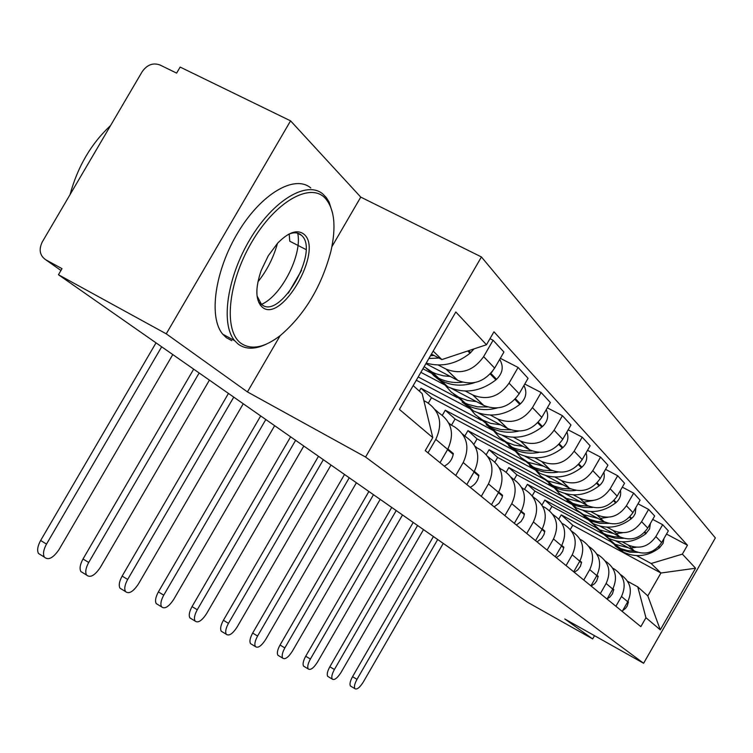 <?xml version="1.0" encoding="UTF-8"?>
<svg xmlns="http://www.w3.org/2000/svg" width="753" height="753" viewBox="0 0 753 753"><rect width="100%" height="100%" fill="white"/><g stroke="black" fill="none" stroke-linecap="round" stroke-linejoin="round"><path stroke-width="1.13" d="M277.471 243.341C273.555 257.564 267.023 270.402 257.903 281.867M290.573 120.847L166.253 333.833L58.452 274.732L527.542 602.259L592.667 638.92L564.797 618.975L643.617 663.271L715.35 537.915L481.431 256.952L360.753 197.107L290.573 120.847L180.155 67.083L176.626 73.116L159.909 64.956C152.981 62.508 147.07 64.758 142.157 71.714L42.281 241.939C38.619 249.591 39.749 255.521 45.679 259.729L60.946 270.478M166.253 333.833L247.436 391.918L365.572 457.043L643.617 663.271M58.452 274.732L62.01 268.652L45.679 259.729M592.667 638.92L594.522 635.683M615.785 540.936L634.346 550.961C645.396 555.45 654.498 552.655 661.642 542.574L668.344 530.874L662.659 524.69L655.863 536.55C648.634 546.753 639.419 549.596 628.237 545.059L622.27 541.849M549.492 510.619L551.902 506.421L605.704 535.496M612.773 568.195L614.288 569.023C624.256 575.876 626.656 585.034 621.498 596.489L627.729 601.76C632.802 590.493 630.449 581.457 620.66 574.661M627.729 601.76L622.194 611.408M652.71 519.401L662.659 524.69M621.498 596.489L615.898 606.269M595.811 527.561L544.843 500.048L541.972 505.037M600.009 526.178L619.644 536.757C631.014 541.36 640.379 538.461 647.749 528.06L654.668 515.993L648.615 509.414L641.603 521.641C634.139 532.183 624.651 535.119 613.14 530.479L607.003 527.175M532.22 495.775L534.912 491.097L590.201 520.888M607.04 599.04L612.754 589.081C618.006 577.429 615.568 568.11 605.44 561.154L605.346 561.07M638.007 503.785L648.615 509.414M596.96 554.217L598.748 555.196C608.998 562.237 611.455 571.668 606.127 583.481L600.339 593.571M579.754 512.501L527.411 484.32L524.483 489.403M583.161 510.44L603.991 521.631C615.69 526.347 625.348 523.335 632.953 512.605L640.097 500.152L633.65 493.13L626.402 505.762C618.693 516.643 608.913 519.702 597.054 514.939L590.738 511.551M514.13 479.52L516.85 474.795L573.692 505.348M590.907 585.862L596.8 575.593C602.231 563.555 599.736 553.963 589.326 546.81L588.978 546.499M622.317 487.144L633.65 493.13M580.092 539.317L582.182 540.456C592.733 547.695 595.246 557.418 589.74 569.616L583.763 580.036M562.642 496.462L508.859 467.575L506.214 472.169M565.126 493.62L587.293 505.498C599.35 510.336 609.309 507.211 617.168 496.114L624.557 483.247L617.667 475.745L610.165 488.801C602.193 500.048 592.103 503.23 579.885 498.345L573.372 494.862M494.947 462.031L497.611 457.419L556.1 488.782M573.692 571.809L579.791 561.192C585.41 548.768 582.85 538.866 572.129 531.514L571.499 530.95M605.534 469.354L617.667 475.745M562.058 523.401L564.505 524.728C575.367 532.173 577.946 542.198 572.242 554.81L566.058 565.578M544.381 479.341L489.083 449.72L486.297 454.548M545.774 475.604L569.437 488.255C581.871 493.215 592.15 489.958 600.282 478.475L607.935 465.166L600.555 457.137L592.79 470.644C584.535 482.296 574.106 485.61 561.512 480.593L554.792 477.007M473.91 444.326L477.054 438.877L537.294 471.077M555.281 556.778L561.587 545.803C567.414 532.945 564.797 522.723 553.747 515.156L552.787 514.299M587.528 450.303L600.555 457.137M542.734 506.345L545.577 507.889C556.778 515.56 559.423 525.914 553.502 538.96L547.102 550.104M524.85 461.024L467.933 430.641L464.817 436.034M524.945 456.252L550.311 469.778C563.14 474.87 573.767 471.463 582.191 459.575L590.126 445.785L582.191 437.164L574.144 451.169C565.588 463.236 554.81 466.7 541.802 461.551L534.865 457.862M451.499 425.191L455.066 419.026L517.16 452.111M535.543 540.663L542.085 529.293C548.128 515.984 545.445 505.423 534.046 497.629L532.71 496.443M568.176 429.841L582.191 437.164M521.97 488.048L525.283 489.827C536.833 497.724 539.543 508.435 533.406 521.951L526.761 533.491M503.917 441.39L445.287 410.197L442.378 415.223M502.42 435.403L529.764 449.918C543.017 455.151 554.01 451.602 562.755 439.263L570.981 424.974L562.444 415.684L554.086 430.208C545.21 442.745 534.046 446.36 520.605 441.07L513.433 437.267M428.353 403.119L431.469 397.725L495.53 431.742M514.337 523.354L521.123 511.56C527.401 497.761 524.653 486.843 512.887 478.795L511.118 477.233M547.318 407.815L562.444 415.684M499.615 468.338L503.446 470.409C515.381 478.55 518.158 489.629 511.776 503.653L504.877 515.626M481.402 420.287L420.965 388.247L419.317 391.089M477.967 412.851L507.626 428.532C521.34 433.916 532.729 430.198 541.802 417.388L550.358 402.544L541.153 392.52L532.446 407.608C523.222 420.635 511.654 424.428 497.742 418.988L490.316 415.063M416.296 380.227L472.253 409.82M491.483 504.689L498.542 492.453C505.065 478.127 502.251 466.813 490.09 458.521L487.831 456.516M524.775 384.039L541.153 392.52M475.454 447.075L479.906 449.456C492.246 457.871 495.088 469.354 488.452 483.906L481.271 496.359M457.146 397.546L418.188 376.971M451.198 388.303L483.727 405.434C497.921 410.969 509.734 407.072 519.175 393.744L528.079 378.307L518.102 367.455L509.037 383.155C499.437 396.709 487.436 400.69 473.025 395.099L465.326 391.052M420.871 372.33L447.122 386.157M466.785 484.537L474.136 471.802C480.941 456.902 478.051 445.174 465.467 436.608L462.643 434.095M500.321 358.296L518.102 367.455M449.277 424.043L454.445 426.8C467.208 435.488 470.136 447.404 463.208 462.549L455.725 475.501M430.932 372.97L422.932 368.763M425.887 363.671L457.824 380.416C472.536 386.101 484.81 381.997 494.646 368.113L503.926 352.037L493.093 340.252L483.633 356.611C473.618 370.749 461.147 374.938 446.2 369.186L438.218 365.007M440.016 462.681L447.677 449.409C454.784 433.907 451.819 421.727 438.792 412.87L435.309 409.773M489.987 338.662L493.093 340.252M423.854 400.643L426.819 402.224C440.044 411.204 443.037 423.581 435.799 439.366L427.996 452.864M431.469 397.725L420.965 388.247M455.066 419.026L445.287 410.197M477.054 438.877L467.933 430.641M497.611 457.419L489.083 449.72M516.85 474.795L508.859 467.575M534.912 491.097L527.411 484.32M551.902 506.421L544.843 500.048M570.322 529.434L572.741 525.236L660.918 573.014L651.157 563.498L636.633 555.639M610.918 541.727L561.249 514.864L558.839 519.043M572.741 525.236L561.249 514.864M627.625 581.325L637.763 586.879L647.815 595.887L660.918 573.014L695.565 568.223L660.296 629.847L645.952 617.724L637.763 586.879M413.19 385.602L422.16 393.64L432.787 437.625L425.266 450.633L640.85 626.637L645.952 617.724M432.787 437.625L399.401 409.416L455.81 311.987L486.466 344.752L441.879 359.576L433.163 351.096M651.157 563.498L682.369 554.123L687.461 545.238L493.968 331.791L486.466 344.752M682.369 554.123L695.565 568.223M481.431 256.952L365.572 457.043M360.753 197.107L331.904 246.702M280.154 335.669L247.436 391.918M288.277 293.19L301.539 270.402M431.413 354.117L441.879 359.576M666.518 534.065L687.461 545.238M660.296 629.847L647.815 595.887M305.972 249.535L289.773 241.224L289.18 234.042M437.681 539.515L356.997 679.347C354.597 683.78 353.882 686.887 354.87 688.656C356.894 689.87 359.699 687.677 363.275 682.077L443.263 543.412M351.18 686.444L350.437 685.992C349.439 684.213 350.145 681.107 352.555 676.674L433.417 536.541M627.898 601.449L628.454 601.92L627.211 606.014L625.508 608.424L622.599 610.692M610.871 541.68L620.001 548.956L622.345 550.057L629.856 552.156L637.763 552.363M664.014 538.433L663.035 543.402L659.421 547.873C647.9 556.486 635.88 557.907 623.362 552.128L615.003 545.69M634.581 551.092L627.428 550.594L620.632 548.56L610.052 541.04M636.229 547.28L631.08 547.873M628.623 547.873L615.069 544.315L604.038 534.592M417.576 525.472L334.407 669.502C331.941 674.039 331.235 677.239 332.261 679.102C334.407 680.43 337.344 678.189 341.062 672.401L423.497 529.613M328.553 676.872L327.715 676.363C326.68 674.49 327.386 671.29 329.842 666.763L413.209 522.422M612.933 588.771L613.789 589.495L612.387 593.938L609.845 597.091L607.144 598.861M595.604 527.326L605.064 534.884L607.511 536.032L615.37 538.188L623.635 538.329M650.413 523.401L649.594 528.879L645.735 533.811C633.866 542.697 621.507 544.174 608.64 538.254L599.99 531.59M620.114 537.002L613.921 536.72L606.805 534.894L603.473 533.397L594.729 526.648M622.458 532.785L616.283 533.585M613.761 533.595L599.821 529.952L588.488 519.965M396.219 510.562L310.396 659.044C307.883 663.685 307.168 666.989 308.25 668.956C310.528 670.405 313.606 668.127 317.474 662.122L402.507 514.958M304.532 666.706L303.591 666.141C302.499 664.165 303.205 660.861 305.718 656.23L391.729 507.437M596.988 575.264L598.202 576.29L596.705 580.94L594.635 583.65L591.133 586.05M579.368 512.049L589.166 519.928L593.063 521.631L599.981 523.326L608.65 523.391M635.918 507.437L635.287 513.433L633.546 516.502L631.165 518.845C618.938 528.022 606.212 529.585 592.978 523.514L584.027 516.596M604.725 522.008L597.044 521.547L589.759 519.41L578.426 511.334M608.048 517.255L600.546 518.375M597.948 518.384L583.594 514.675L577.118 510.242L571.932 504.406M373.488 494.693L284.85 647.909C282.271 652.663 281.556 656.07 282.695 658.141C285.114 659.741 288.343 657.425 292.38 651.194L380.19 499.371M278.968 655.891L277.913 655.251C276.765 653.171 277.471 649.764 280.041 645.02L368.885 491.483M579.979 560.853L581.589 562.218L580.441 566.228L577.899 569.814L574.285 572.299M562.058 495.766L572.233 503.973L576.327 505.762L583.622 507.494L592.743 507.447M620.425 490.429C621.291 495.126 619.879 499.135 616.18 502.458L615.653 502.9C603.04 512.398 589.919 514.026 576.299 507.804L567.028 500.623M588.338 506.016L580.365 505.583L572.798 503.39L561.051 495.003M593.119 500.51L583.744 502.147M581.071 502.166L566.284 498.373L559.62 493.817L554.293 487.812M349.251 477.769L257.592 636.04C254.966 640.897 254.241 644.417 255.436 646.611C258.006 648.38 261.413 646.018 265.64 639.542L356.404 482.767M251.718 644.361L250.523 643.636C249.318 641.434 250.034 637.913 252.66 633.066L344.526 474.465M561.785 545.445L563.837 547.186L562.651 551.328L560.025 555.036L556.298 557.606M543.562 478.371L554.152 486.946C560.872 490.344 568.11 491.493 575.847 490.391M603.85 472.282C605.064 477.355 603.661 481.732 599.633 485.412L599.077 485.873C586.05 495.7 572.525 497.422 558.491 491.031L548.871 483.567M570.849 488.932L562.547 488.537L554.679 486.278L552.222 485.13L542.48 477.562M563.028 484.828L547.779 480.951L540.918 476.273L535.43 470.079M323.348 459.688L228.47 623.352C225.778 628.322 225.053 631.965 226.305 634.28C229.044 636.238 232.639 633.847 237.073 627.098L331 465.025M222.624 632.04L221.26 631.212C219.998 628.887 220.704 625.244 223.396 620.284L318.491 456.29M542.292 528.935L544.852 531.1L543.986 534.517L541.539 538.527L537.04 541.887M523.768 459.744L534.79 468.714C541.944 472.31 549.643 473.439 557.888 472.103M586.05 452.873C587.698 458.332 586.314 463.095 581.909 467.171L581.344 467.651C567.875 477.844 553.907 479.661 539.44 473.091L529.444 465.316M521.707 487.539L522.686 488.424M552.156 470.625L543.497 470.277L535.289 467.961L532.729 466.775L522.601 458.878M543.704 466.258L527.966 462.286L520.888 457.466L515.24 451.085M325.287 198.274C310.227 181.774 275.099 201.795 251.577 242.438C227.811 282.864 223.434 330.68 240.875 343.227C251.295 350.305 264.491 347.707 280.455 335.433C304.636 314.679 321.446 286.648 330.896 251.351C336.393 226.775 334.53 209.08 325.287 198.274M266.176 344.206C254.975 349.524 245.657 349.505 238.221 344.14L234.635 340.648C220.384 323.997 227.077 277.076 250.41 238.616C273.555 199.987 306.895 180.325 322.821 193.973L326.313 197.587L329.127 202.096L332.722 213.645M304.221 234.447C323.818 250.947 280.888 324.75 262.016 306.923C255.455 300.287 255.173 288.135 261.178 270.468L268.284 255.747L277.565 243.238C288.653 231.971 297.539 229.034 304.221 234.447M257.065 296.023L261.432 304.278C279.391 321.305 320.251 251.06 301.548 235.388L301.379 235.228C298.094 232.338 293.774 232.056 288.408 234.371M70.057 194.594C77.681 166.639 91.179 143.625 110.569 125.553M231.755 340.629L226.399 337.73L222.766 334.219C208.327 317.493 214.821 270.6 238.099 232.253C261.206 193.737 294.668 174.235 310.782 187.958M297.774 233.468C302.339 254.975 281.33 295.976 261.526 304.353M261.46 304.381L260.171 304.937M295.609 440.317L197.267 609.761C194.509 614.834 193.785 618.608 195.102 621.065C198.03 623.249 201.823 620.811 206.491 613.78L303.807 446.04M191.469 618.853L189.907 617.902C188.589 615.436 189.295 611.671 192.053 606.598L290.611 436.825M521.34 511.183L524.474 513.838L523.58 517.377L521.038 521.537L516.379 525.02M502.515 439.743L514.017 449.155C521.697 452.995 529.952 454.078 538.79 452.412M566.905 432.043C569.042 437.898 567.715 443.084 562.905 447.602L562.322 448.091C548.382 458.681 533.943 460.601 519.015 453.861L508.614 445.738M499.239 467.632L500.811 468.987M532.117 450.972L523.062 450.68L514.478 448.299L511.805 447.066L501.263 438.83M522.949 446.303L514.515 445.174L506.684 442.246L499.38 437.277L493.554 430.697M265.828 419.525L163.759 595.162C160.935 600.348 160.21 604.245 161.584 606.862C164.719 609.299 168.747 606.843 173.67 599.482L274.638 425.671M158.045 604.697L156.248 603.605C154.864 600.988 155.579 597.082 158.394 591.905L260.679 415.929M498.759 492.057L502.552 495.267L501.959 497.987L498.985 503.249L494.156 506.882M479.661 418.226L491.671 428.109C500.001 432.25 508.953 433.257 518.516 431.14M546.264 409.651C548.975 415.891 547.704 421.529 542.471 426.556L541.859 427.064C527.411 438.077 512.473 440.11 497.055 433.173L486.222 424.683M475.03 446.218L477.195 448.007M510.6 429.812L501.093 429.587L492.085 427.149L489.281 425.859L478.296 417.237M500.585 424.814L490.664 423.365L482.607 420.052L475.256 414.668L470.211 408.738M233.759 397.132L127.681 579.443C124.791 584.742 124.066 588.78 125.497 591.557C128.867 594.305 133.149 591.82 138.364 584.102L243.257 403.768M122.08 589.467L120 588.197C118.55 585.41 119.275 581.372 122.146 576.083L228.46 393.433M474.362 471.387L478.917 475.247L478.776 476.037C477.741 481.176 474.879 484.932 470.192 487.313M454.991 394.996L467.566 405.415C476.762 409.933 486.607 410.799 497.093 408.004M523.928 385.498C527.316 392.134 526.14 398.252 520.417 403.862L519.786 404.389C504.802 415.854 489.328 418.019 473.373 410.884L462.069 401.989M448.835 423.13L451.612 425.294M487.436 406.968L477.421 406.836L467.933 404.323L464.987 402.977L453.513 393.941M476.442 401.603L467.415 400.464L459.019 397.368L451.216 392.078L445.014 385.047M199.15 372.97L88.722 562.472C85.776 567.866 85.042 572.054 86.529 575.019C90.153 578.116 94.727 575.612 100.271 567.508L209.409 380.133M83.301 573.033L80.853 571.536C79.357 568.562 80.082 564.383 83.018 558.99L193.681 369.149M447.913 448.986L453.334 453.579L453.193 454.407C452.111 459.744 449.127 463.65 444.261 466.145M428.297 369.845L434.246 376.095L441.484 380.849C451.932 385.913 463.048 386.487 474.823 382.571M499.681 359.388C503.861 366.4 502.825 373.036 496.575 379.305L495.916 379.86C480.339 391.814 464.3 394.12 447.781 386.778L435.959 377.441M443.752 456.205L445.964 452.374M462.436 382.213C453.918 383.183 446.002 381.856 438.688 378.222L426.687 368.716M450.285 376.462L443.545 375.851L435.836 373.733L432.222 372.133L424.146 366.673M491.568 372.49L495.314 366.946M161.669 346.794L46.517 544.09C43.523 549.577 42.78 553.907 44.314 557.069C48.22 560.609 53.134 558.105 59.045 549.549L172.795 354.569M41.349 555.253L38.459 553.474C36.925 550.302 37.65 545.981 40.643 540.494L156.022 342.85M428.89 358.475L438.971 358.061M474.004 348.903L470.013 353.242C456.346 364.076 441.747 367.37 426.198 363.125M434.001 355.472L430.49 355.717M445.992 369.074L457.617 380.303M472.828 394.996L483.53 405.34M497.554 418.884L507.437 428.438M520.417 440.976L529.575 449.823M541.623 461.457L550.132 469.684M561.333 480.499L569.268 488.16M579.716 498.26L587.124 505.414M596.894 514.854L603.831 521.547M612.98 530.394L619.484 536.673M628.077 544.974L634.195 550.885M463.208 462.549L474.136 471.802M488.452 483.906L498.542 492.453M511.776 503.653L521.123 511.56M533.406 521.951L542.085 529.293M553.502 538.96L561.587 545.803M572.242 554.81L579.791 561.192M589.74 569.616L596.8 575.593M606.127 583.481L612.754 589.081M435.799 439.366L447.677 449.409M509.037 383.155L519.175 393.744M532.446 407.608L541.802 417.388M554.086 430.208L562.755 439.263M574.144 451.169L582.191 459.575M592.79 470.644L600.282 478.475M610.165 488.801L617.168 496.114M626.402 505.762L632.953 512.605M641.603 521.641L647.749 528.06M655.863 536.55L661.642 542.574M483.633 356.611L494.646 368.113M352.555 676.674L356.997 679.347M627.635 601.92L628.36 602.532M658.414 546.838L659.421 547.873M658.847 546.386L659.91 547.478M329.842 666.763L334.407 669.502M612.66 589.251L613.695 590.126M644.417 532.465L645.735 533.811M644.869 531.995L646.225 533.397M305.718 656.23L310.396 659.044M596.705 575.763L598.098 576.939M629.517 517.151L631.165 518.845M629.979 516.662L631.682 518.422M280.041 645.02L284.85 647.909M579.688 561.371L581.476 562.886M613.62 500.811L615.653 502.9M614.09 500.312L616.18 502.458M252.66 633.066L257.592 636.04M561.484 545.981L563.733 547.873M596.621 483.341L599.077 485.873M597.11 482.814L599.633 485.412M223.396 620.284L228.47 623.352M541.972 529.481L544.73 531.816M578.389 464.61L581.344 467.651M578.897 464.074L581.909 467.171M192.053 606.598L197.267 609.761M521.01 511.758L524.352 514.581M558.811 444.486L562.322 448.091M559.338 443.931L562.905 447.602M158.394 591.905L163.759 595.162M498.42 492.65L502.43 496.039M537.717 422.81L541.859 427.064M538.263 422.226L542.471 426.556M122.146 576.083L127.681 579.443M474.014 472.009L478.776 476.037M514.92 399.382L519.786 404.389M515.485 398.779L520.417 403.862M83.018 558.99L88.722 562.472M447.546 449.635L453.193 454.407M490.212 373.996L495.916 379.86M490.805 373.366L496.575 379.305M40.643 540.494L46.517 544.09M467.801 350.964L470.013 353.242M468.743 350.653L470.691 352.658M446.2 369.186L457.824 380.416M628.237 545.059L634.346 550.961M613.14 530.479L619.644 536.757M597.054 514.939L603.991 521.631M579.885 498.345L587.293 505.498M561.512 480.593L569.437 488.255M541.802 461.551L550.311 469.778M520.605 441.07L529.764 449.918M497.742 418.988L507.626 428.532M473.025 395.099L483.727 405.434M354.87 688.656L350.437 685.992M620.001 548.956L623.362 552.128M615.069 544.315L618.505 547.553M332.261 679.102L327.715 676.363M605.064 534.884L608.64 538.254M599.821 529.952L603.473 533.397M308.25 668.956L303.591 666.141M589.166 519.928L592.978 523.514M583.594 514.675L587.481 518.337M282.695 658.141L277.913 655.251M572.233 503.973L576.299 507.804M566.284 498.373L570.435 502.279M255.436 646.611L250.523 643.636M554.152 486.946L558.491 491.031M547.779 480.951L552.222 485.13M226.305 634.28L221.26 631.212M534.79 468.714L539.44 473.091M527.966 462.286L532.729 466.775M222.766 334.219L234.635 340.648M301.379 235.228L297.049 233.025M260.444 303.318L258.731 302.414M195.102 621.065L189.907 617.902M514.017 449.155L519.015 453.861M506.684 442.246L511.805 447.066M161.584 606.862L156.248 603.605M491.671 428.109L497.055 433.173M483.765 420.663L489.281 425.859M125.497 591.557L120 588.197M467.566 405.415L473.373 410.884M459.019 397.368L464.987 402.977M86.529 575.019L80.853 571.536M441.484 380.849L447.781 386.778M432.222 372.133L438.688 378.222M44.314 557.069L38.459 553.474"/></g></svg>

